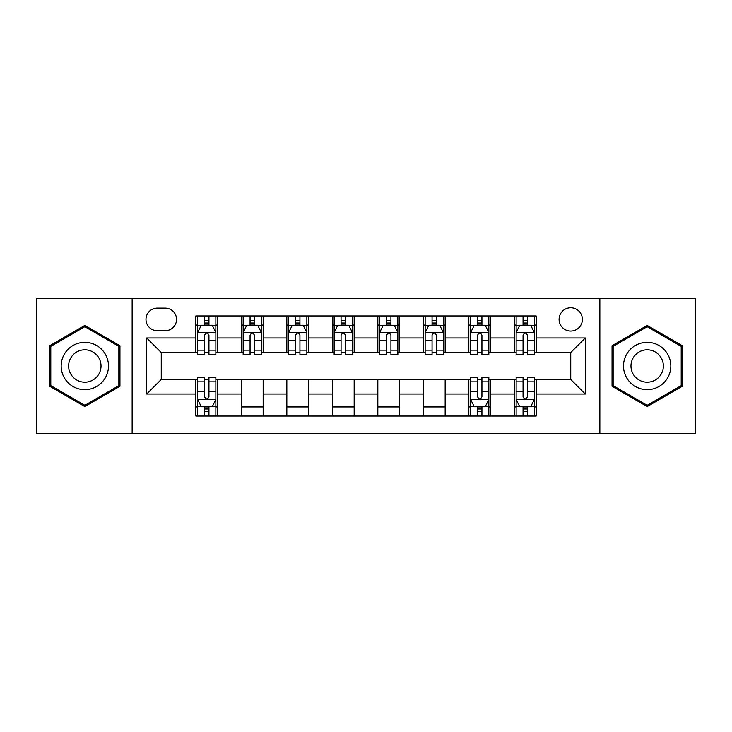 <?xml version="1.0" encoding="UTF-8"?>
<svg xmlns="http://www.w3.org/2000/svg" width="732" height="732" viewBox="0 0 732 732"><rect width="100%" height="100%" fill="white"/><g stroke="black" fill="none" stroke-linecap="round" stroke-linejoin="round"><path stroke-width="1.1" d="M570.74 307.76A11.648 11.648 0 0 0 559.092 319.408A11.648 11.648 0 0 0 570.74 331.056A11.648 11.648 0 0 0 582.388 319.408A11.648 11.648 0 0 0 570.74 307.76M599.856 433.335L695.4 433.335L695.4 298.665L599.856 298.665L599.856 433.335L132.144 433.335L132.144 298.665L36.6 298.665L36.6 433.335L132.144 433.335M157.261 330.69L165.267 330.69A11.282 11.282 0 0 0 176.549 319.408A11.282 11.282 0 0 0 165.267 308.126L157.261 308.126A11.282 11.282 0 0 0 145.979 319.408A11.282 11.282 0 0 0 157.261 330.69M599.856 298.665L132.144 298.665M195.837 394.026L146.702 394.026L146.702 337.974L195.837 337.974L195.837 352.531L161.26 352.531L161.26 379.469L195.837 379.469L195.837 416.05L536.163 416.05L536.163 379.469L570.74 379.469L570.74 352.531L536.163 352.531L536.163 337.974L585.298 337.974L585.298 394.026L536.163 394.026M536.163 337.974L536.163 315.95L195.837 315.95L195.837 337.974M514.322 315.95L514.322 352.531L516.142 352.531M523.06 352.531L527.424 352.531M534.342 352.531L536.163 352.531M514.322 352.531L488.839 352.531M468.828 315.95L468.828 352.531L470.639 352.531M477.557 352.531L481.931 352.531M468.828 352.531L443.345 352.531M423.325 315.95L423.325 352.531L425.146 352.531M432.063 352.531L436.428 352.531M423.325 352.531L397.851 352.531M377.831 315.95L377.831 352.531L379.652 352.531M386.569 352.531L390.934 352.531M377.831 352.531L352.348 352.531M332.328 315.95L332.328 352.531L334.149 352.531M341.066 352.531L345.431 352.531M332.328 352.531L306.854 352.531M286.834 315.95L286.834 352.531L288.655 352.531M295.572 352.531L299.937 352.531M286.834 352.531L261.361 352.531M241.34 315.95L241.34 352.531L243.161 352.531M250.07 352.531L254.443 352.531M241.34 352.531L215.858 352.531M195.837 352.531L197.658 352.531M204.576 352.531L208.94 352.531M195.837 379.469L197.658 379.469M204.576 379.469L208.94 379.469M215.858 379.469L217.679 379.469L217.679 416.05M470.639 379.469L217.679 379.469M477.557 379.469L481.931 379.469M488.839 379.469L490.66 379.469L490.66 416.05M516.142 379.469L490.66 379.469M523.06 379.469L527.424 379.469M534.342 379.469L536.163 379.469M217.679 315.95L217.679 352.531M195.837 325.054L197.658 325.054M204.576 325.054L208.94 325.054M215.858 325.054L217.679 325.054M195.837 406.946L197.658 406.946M204.576 406.946L208.94 406.946M215.858 406.946L217.679 406.946M241.34 379.469L241.34 416.05M263.172 315.95L263.172 352.531M241.34 325.054L243.161 325.054M250.07 325.054L254.443 325.054M261.361 325.054L263.172 325.054M263.172 379.469L263.172 416.05M241.34 406.946L263.172 406.946M286.834 379.469L286.834 416.05M308.675 379.469L308.675 416.05M286.834 406.946L308.675 406.946M308.675 315.95L308.675 352.531M286.834 325.054L288.655 325.054M295.572 325.054L299.937 325.054M306.854 325.054L308.675 325.054M332.328 379.469L332.328 416.05M354.169 379.469L354.169 416.05M332.328 406.946L354.169 406.946M354.169 315.95L354.169 352.531M332.328 325.054L334.149 325.054M341.066 325.054L345.431 325.054M352.348 325.054L354.169 325.054M377.831 379.469L377.831 416.05M399.672 379.469L399.672 416.05M377.831 406.946L399.672 406.946M399.672 315.95L399.672 352.531M377.831 325.054L379.652 325.054M386.569 325.054L390.934 325.054M397.851 325.054L399.672 325.054M423.325 379.469L423.325 416.05M445.166 379.469L445.166 416.05M423.325 406.946L445.166 406.946M445.166 315.95L445.166 352.531M423.325 325.054L425.146 325.054M432.063 325.054L436.428 325.054M443.345 325.054L445.166 325.054M468.828 379.469L468.828 416.05M468.828 406.946L470.639 406.946M477.557 406.946L481.931 406.946M488.839 406.946L490.66 406.946M490.66 315.95L490.66 352.531M468.828 325.054L470.639 325.054M477.557 325.054L481.931 325.054M488.839 325.054L490.66 325.054M514.322 379.469L514.322 416.05M514.322 406.946L516.142 406.946M523.06 406.946L527.424 406.946M534.342 406.946L536.163 406.946M514.322 325.054L516.142 325.054M523.06 325.054L527.424 325.054M534.342 325.054L536.163 325.054M161.26 352.531L146.702 337.974M161.26 379.469L146.702 394.026M585.298 337.974L570.74 352.531M585.298 394.026L570.74 379.469M84.83 406.562L119.947 386.276L119.947 345.724L84.83 325.438L49.703 345.724L49.703 386.276L84.83 406.562M682.297 345.724L647.17 325.438L612.053 345.724L612.053 386.276L647.17 406.562L682.297 386.276L682.297 345.724M208.94 320.689L204.576 320.689M215.858 350.152L208.94 350.152L208.94 354.718L215.858 354.718L215.858 332.511L212.216 325.237L201.3 325.237L197.658 332.511L197.658 354.718L204.576 354.718L204.576 350.152L197.658 350.152M197.658 332.511L197.658 315.95M215.858 332.511L215.858 315.95M204.576 325.237L204.576 315.95M208.94 315.95L208.94 325.237M208.94 350.152L208.94 335.247C207.485 332.438 206.031 332.438 204.576 335.247L204.576 350.152M204.576 411.311L208.94 411.311M197.658 381.848L204.576 381.848L204.576 377.282L197.658 377.282L197.658 399.489L201.3 406.763L212.216 406.763L215.858 399.489L215.858 377.282L208.94 377.282L208.94 381.848L215.858 381.848M215.858 399.489L215.858 416.05M197.658 399.489L197.658 416.05M208.94 406.763L208.94 416.05M204.576 416.05L204.576 406.763M204.576 381.848L204.576 396.753C206.031 399.562 207.485 399.562 208.94 396.753L208.94 381.848M254.443 320.689L250.07 320.689M261.361 350.152L254.443 350.152L254.443 354.718L261.361 354.718L261.361 332.511L257.719 325.237L246.794 325.237L243.161 332.511L243.161 354.718L250.07 354.718L250.07 350.152L243.161 350.152M243.161 332.511L243.161 315.95M261.361 332.511L261.361 315.95M250.07 325.237L250.07 315.95M254.443 315.95L254.443 325.237M254.443 350.152L254.443 335.247C252.988 332.438 251.533 332.438 250.07 335.247L250.07 350.152M299.937 320.689L295.572 320.689M306.854 350.152L299.937 350.152L299.937 354.718L306.854 354.718L306.854 332.511L303.213 325.237L292.297 325.237L288.655 332.511L288.655 354.718L295.572 354.718L295.572 350.152L288.655 350.152M288.655 332.511L288.655 315.95M306.854 332.511L306.854 315.95M295.572 325.237L295.572 315.95M299.937 315.95L299.937 325.237M299.937 350.152L299.937 335.247C298.482 332.438 297.027 332.438 295.572 335.247L295.572 350.152M345.431 320.689L341.066 320.689M352.348 350.152L345.431 350.152L345.431 354.718L352.348 354.718L352.348 332.511L348.707 325.237L337.791 325.237L334.149 332.511L334.149 354.718L341.066 354.718L341.066 350.152L334.149 350.152M334.149 332.511L334.149 315.95M352.348 332.511L352.348 315.95M341.066 325.237L341.066 315.95M345.431 315.95L345.431 325.237M345.431 350.152L345.431 335.247C343.985 332.438 342.521 332.438 341.066 335.247L341.066 350.152M390.934 320.689L386.569 320.689M397.851 350.152L390.934 350.152L390.934 354.718L397.851 354.718L397.851 332.511L394.209 325.237L383.293 325.237L379.652 332.511L379.652 354.718L386.569 354.718L386.569 350.152L379.652 350.152M379.652 332.511L379.652 315.95M397.851 332.511L397.851 315.95M386.569 325.237L386.569 315.95M390.934 315.95L390.934 325.237M390.934 350.152L390.934 335.247C389.479 332.438 388.024 332.438 386.569 335.247L386.569 350.152M105.317 354.169A23.662 23.662 0 0 0 72.999 345.513A23.662 23.662 0 0 0 64.334 377.831A23.662 23.662 0 0 0 96.661 386.487A23.662 23.662 0 0 0 105.317 354.169M98.857 357.902A16.195 16.195 0 0 0 76.732 351.973A16.195 16.195 0 0 0 70.803 374.098A16.195 16.195 0 0 0 92.927 380.027A16.195 16.195 0 0 0 98.857 357.902M84.83 405.299L50.792 385.645L50.792 346.355L84.83 326.701L118.859 346.355L118.859 385.645L84.83 405.299M647.17 389.662A23.662 23.662 0 0 0 670.832 366A23.662 23.662 0 0 0 647.17 342.338A23.662 23.662 0 0 0 623.518 366A23.662 23.662 0 0 0 647.17 389.662M647.17 382.195A16.195 16.195 0 0 0 663.366 366A16.195 16.195 0 0 0 647.17 349.805A16.195 16.195 0 0 0 630.975 366A16.195 16.195 0 0 0 647.17 382.195M613.142 346.355L647.17 326.701L681.208 346.355L681.208 385.645L647.17 405.299L613.142 385.645L613.142 346.355M436.428 320.689L432.063 320.689M443.345 350.152L436.428 350.152L436.428 354.718L443.345 354.718L443.345 332.511L439.703 325.237L428.787 325.237L425.146 332.511L425.146 354.718L432.063 354.718L432.063 350.152L425.146 350.152M425.146 332.511L425.146 315.95M443.345 332.511L443.345 315.95M432.063 325.237L432.063 315.95M436.428 315.95L436.428 325.237M436.428 350.152L436.428 335.247C434.973 332.438 433.518 332.438 432.063 335.247L432.063 350.152M481.931 320.689L477.557 320.689M488.839 350.152L481.931 350.152L481.931 354.718L488.839 354.718L488.839 332.511L485.206 325.237L474.281 325.237L470.639 332.511L470.639 354.718L477.557 354.718L477.557 350.152L470.639 350.152M470.639 332.511L470.639 315.95M488.839 332.511L488.839 315.95M477.557 325.237L477.557 315.95M481.931 315.95L481.931 325.237M481.931 350.152L481.931 335.247C480.476 332.438 479.021 332.438 477.557 335.247L477.557 350.152M477.557 411.311L481.931 411.311M470.639 381.848L477.557 381.848L477.557 377.282L470.639 377.282L470.639 399.489L474.281 406.763L485.206 406.763L488.839 399.489L488.839 377.282L481.931 377.282L481.931 381.848L488.839 381.848M488.839 399.489L488.839 416.05M470.639 399.489L470.639 416.05M481.931 406.763L481.931 416.05M477.557 416.05L477.557 406.763M477.557 381.848L477.557 396.753C479.012 399.562 480.467 399.562 481.931 396.753L481.931 381.848M527.424 320.689L523.06 320.689M534.342 350.152L527.424 350.152L527.424 354.718L534.342 354.718L534.342 332.511L530.7 325.237L519.784 325.237L516.142 332.511L516.142 354.718L523.06 354.718L523.06 350.152L516.142 350.152M516.142 332.511L516.142 315.95M534.342 332.511L534.342 315.95M523.06 325.237L523.06 315.95M527.424 315.95L527.424 325.237M527.424 350.152L527.424 335.247C525.969 332.438 524.515 332.438 523.06 335.247L523.06 350.152M523.06 411.311L527.424 411.311M516.142 381.848L523.06 381.848L523.06 377.282L516.142 377.282L516.142 399.489L519.784 406.763L530.7 406.763L534.342 399.489L534.342 377.282L527.424 377.282L527.424 381.848L534.342 381.848M534.342 399.489L534.342 416.05M516.142 399.489L516.142 416.05M527.424 406.763L527.424 416.05M523.06 416.05L523.06 406.763M523.06 381.848L523.06 396.753C524.515 399.562 525.969 399.562 527.424 396.753L527.424 381.848M241.34 394.026L217.679 394.026M241.34 337.974L217.679 337.974M286.834 337.974L263.172 337.974M286.834 394.026L263.172 394.026M332.328 337.974L308.675 337.974M332.328 394.026L308.675 394.026M377.831 337.974L354.169 337.974M377.831 394.026L354.169 394.026M423.325 337.974L399.672 337.974M423.325 394.026L399.672 394.026M468.828 337.974L445.166 337.974M468.828 394.026L445.166 394.026M514.322 337.974L490.66 337.974M514.322 394.026L490.66 394.026M215.766 332.328L197.75 332.328M197.658 325.667L201.08 325.667M212.436 325.667L215.858 325.667M204.576 340.398L197.658 340.398M215.858 340.398L208.94 340.398M208.94 323.004L204.576 323.004M197.75 399.672L215.766 399.672M215.858 406.333L212.436 406.333M201.08 406.333L197.658 406.333M208.94 391.602L215.858 391.602M197.658 391.602L204.576 391.602M204.576 408.996L208.94 408.996M261.269 332.328L243.253 332.328M243.161 325.667L246.583 325.667M257.938 325.667L261.361 325.667M250.07 340.398L243.161 340.398M261.361 340.398L254.443 340.398M254.443 323.004L250.07 323.004M306.763 332.328L288.747 332.328M288.655 325.667L292.077 325.667M303.432 325.667L306.854 325.667M295.572 340.398L288.655 340.398M306.854 340.398L299.937 340.398M299.937 323.004L295.572 323.004M352.257 332.328L334.24 332.328M334.149 325.667L337.571 325.667M348.926 325.667L352.348 325.667M341.066 340.398L334.149 340.398M352.348 340.398L345.431 340.398M345.431 323.004L341.066 323.004M397.76 332.328L379.743 332.328M379.652 325.667L383.074 325.667M394.429 325.667L397.851 325.667M386.569 340.398L379.652 340.398M397.851 340.398L390.934 340.398M390.934 323.004L386.569 323.004M443.253 332.328L425.237 332.328M425.146 325.667L428.568 325.667M439.923 325.667L443.345 325.667M432.063 340.398L425.146 340.398M443.345 340.398L436.428 340.398M436.428 323.004L432.063 323.004M488.747 332.328L470.731 332.328M470.639 325.667L474.062 325.667M485.417 325.667L488.839 325.667M477.557 340.398L470.639 340.398M488.839 340.398L481.931 340.398M481.931 323.004L477.557 323.004M470.731 399.672L488.747 399.672M488.839 406.333L485.417 406.333M474.062 406.333L470.639 406.333M481.931 391.602L488.839 391.602M470.639 391.602L477.557 391.602M477.557 408.996L481.931 408.996M534.25 332.328L516.234 332.328M516.142 325.667L519.564 325.667M530.92 325.667L534.342 325.667M523.06 340.398L516.142 340.398M534.342 340.398L527.424 340.398M527.424 323.004L523.06 323.004M516.234 399.672L534.25 399.672M534.342 406.333L530.92 406.333M519.564 406.333L516.142 406.333M527.424 391.602L534.342 391.602M516.142 391.602L523.06 391.602M523.06 408.996L527.424 408.996"/></g></svg>
